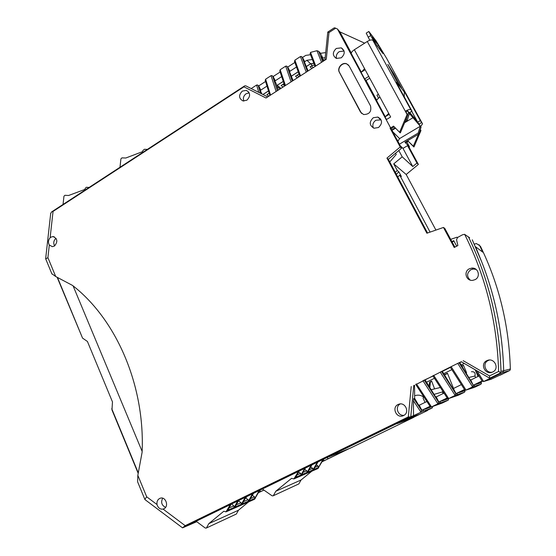 <?xml version="1.0" encoding="UTF-8"?>
<svg xmlns="http://www.w3.org/2000/svg" width="556" height="556" viewBox="0 0 556 556"><rect width="100%" height="100%" fill="white"/><g stroke="black" fill="none" stroke-linecap="round" stroke-linejoin="round"><path stroke-width="0.83" d="M411.732 111.297L417.688 122.174L421.052 127.192L412.997 117.712L410.891 113.869L412.997 117.712L404.622 122.737L412.997 117.712L408.507 112.437L407.68 115.113M385.384 116.656L388.72 113.403L390.659 117.003L386.225 119.679L390.632 127.88L393.544 126.129L400.181 132.891L399.688 132.043L407.089 114.494L405.296 111.207L405.977 111.999L407.701 110.964L409.258 112.792L411.996 111.137L397.123 83.72M368.823 31.47L366.23 33.138L369.782 40.268M368.135 37.252L370.762 35.57L374.668 42.701L372.881 40.373C371.853 39.539 369.983 39.907 367.28 41.485L354.36 49.741C352.372 51.089 351.329 52.333 351.246 53.48L351.461 54.05M400.389 132.773L407.77 115.28L407.089 114.494M397.936 83.518L387.831 64.385L393.898 74.031L401.647 88.175L397.936 83.518M404.219 96.674L404.295 91.879L405.102 92.887L420.301 120.617L422.525 123.814L420.683 126.511M386.615 58.352L376.092 40.908L368.837 31.463L370.762 35.57M367.28 41.485L405.296 111.207C408.09 109.636 409.953 109.171 410.877 109.796L411.996 111.137M382.973 53.536L376.753 45.425L372.207 37.127L378.532 45.446L382.973 53.536M377.343 46.197L378.532 45.446M376.725 100.323L366.057 80.495L364.653 78.952L361.073 72.301L365.146 69.736M361.4 72.092L364.576 68.666L379.957 97.168C377.906 98.488 376.801 99.663 376.648 100.699L376.822 101.199M405.977 111.999L407.77 115.28M390.632 127.88L391.361 128.61L394.26 126.872L400.181 132.891M389.214 114.334L385.044 116.864L386.476 119.533M393.544 126.129L394.26 126.872L391.361 128.61L390.59 127.831L390.076 128.137L400.209 146.986L401.522 148.25L388.338 159.28L427.536 232.999M418.508 134.218L413.233 146.325L407.652 140.647L404.921 142.26L405.56 142.906L408.285 141.293L414.039 146.84L420.955 130.535L420.357 129.444M420.273 129.701L420.955 130.535M420.357 129.854L419.863 131.021M417.688 122.174L420.301 120.617M418.911 124.176L421.524 122.619M407.652 140.647L408.285 141.293M413.233 146.325L413.845 146.958M414.039 146.84L413.428 146.207M163.902 508.775C169.413 506.342 165.473 495.876 159.989 498.329L159.614 498.489C157.515 499.754 156.646 501.776 157.021 504.549C158.126 507.969 160.142 509.484 163.068 509.087L163.902 508.775M50.798 237.203L52.945 236.557C57.518 238.496 58.026 241.651 54.467 246.03L52.375 246.669L49.31 245.043C47.969 242.499 48.24 240.06 50.123 237.732L50.798 237.203M336.276 48.455C332.356 52.285 332.384 55.614 336.359 58.436L341.273 57.81C345.179 54.036 345.186 50.721 341.308 47.858L336.276 48.455M344.081 51.041L339.195 51.659C336.769 53.452 335.866 55.725 336.47 58.477M373.278 117.74C369.031 121.966 369.295 125.461 374.063 128.227L378.497 127.519C382.73 123.376 382.514 119.887 377.858 117.059L373.278 117.74M381.103 119.846L375.849 120.256C373.02 122.334 372.2 124.919 373.375 127.998M403.545 415.561C410.224 412.642 405.171 401.404 398.527 404.323L398.061 404.525C391.341 407.499 396.56 418.814 403.239 415.7L403.545 415.561M243.848 101.067C242.812 98.176 243.57 95.736 246.12 93.735L249.206 92.887M246.857 100.212L242.979 100.942C238.719 98.426 238.496 95.139 242.326 91.094L246.308 90.371C250.499 92.935 250.68 96.216 246.857 100.212M489.447 360.038L488.196 360.497C481.976 363.207 485.402 373.41 492.157 372.207M492.748 371.957C499.795 368.871 494.548 357.508 487.452 360.406L486.792 360.691C479.668 363.839 485.179 375.321 492.324 372.145L492.748 371.957M469.257 268.84C463.273 271.662 466.241 281.364 472.795 280.335L475.074 279.64C480.982 276.881 478.236 267.304 471.78 268.103L469.257 268.84M476.131 269.424L473.344 269L470.849 269.716C466.741 272.996 466.533 276.457 470.23 280.092M191.827 523.349L402.648 420.711L422.921 411.329L406.95 419.099L419.022 414.554L414.373 416.819M261.876 93.964L260.097 89.954L259.986 89.53L260.813 90.107L258.707 85.923L265.573 81.461M469.646 237.766L464.538 234.305L462.404 234.827L457.595 237.454L456.545 239.719L457.873 245.53L454.238 247.496L443.459 227.453L426.883 233.221L386.948 158.099L400.209 146.986M386.948 158.099L388.338 159.28M364.66 43.16L339.897 31.88L351.295 53.063M400.223 403.955C394.635 406.665 397.881 416.312 404.059 415.276M348.549 65.121L346.826 63.989C342.35 62.029 336.999 68.221 339.514 72.426L361.539 113.417M339.348 72.259L360.483 112.048L363.548 114.522C369.379 114.473 371.7 111.596 370.511 105.897L349.175 66.025L346.666 63.815C342.183 61.848 336.832 68.054 339.348 72.259L339.514 72.426M335.692 28.189L328.971 32.568L327.776 32.06L334.017 27.981L334.747 27.828L337.429 28.982L390.59 127.831M328.971 32.568L326.282 59.263L321.535 62.314L316.955 50.707L310.519 52.389L310.269 54.106M310.519 52.389L315.766 66.018L321.535 62.314M315.766 66.018L306.21 72.155L300.455 56.545L294.895 60.159L294.652 61.862M294.895 60.159L300.511 75.818L306.21 72.155M300.511 75.818L291.073 81.885L285.673 66.157L280.175 69.729L279.925 71.39M280.175 69.729L285.443 85.506L291.073 81.885M285.443 85.506L276.11 91.497L271.057 75.658L265.622 79.195L265.365 80.787M265.622 79.195L270.55 95.076L276.11 91.497M270.55 95.076L266.004 97.995L243.931 86.833L53.049 211.433L51.604 211.919L50.693 213.532M145.088 499.684L144.838 499.357L146.694 496.807L137.832 475.352L142.107 452.278C145.116 385.155 116.162 319.311 72.537 285.436L55.704 276.52L51.833 273.726M464.489 389.513L455.774 393.724L441.554 371.526L415.825 384.606M461.376 384.599L453.383 388.519L456.024 393.641L464.573 389.68L457.324 393.21L456.817 394.823L448.657 398.548L433.701 375.356L432.867 375.821L447.406 398.346L448.602 398.576L455.149 395.392L440.213 372.11L451.145 366.661L450.284 367.175L464.733 389.881L465.97 390.117L472.6 386.893L457.741 363.374L451.145 366.661L466.032 390.09L474.087 386.413L467.526 389.61L474.761 387.233L480.94 384.224L481.496 383.112L481.003 381.923M478.959 375.988L470.758 380.005L473.225 385.218L459.075 362.797L457.741 363.374L461.334 361.72M337.429 28.982L339.897 31.88M405.797 119.95L406.269 119.665L407.159 120.673L409.39 113.473M396.769 139.41L391.806 129.875L390.076 128.137M391.806 129.875L395.212 127.838M404.928 122.007L407.159 120.673M364.653 78.952L368.739 76.387M366.057 80.495L369.719 78.201M378.553 98.148L376.954 95.173L378.4 94.284M407.242 116.531L406.269 119.665M407.701 110.964L408.507 112.437M401.522 148.25L396.866 139.278M443.459 227.453L444.807 228.419L454.877 247.149M395.545 128.179L392.029 130.285L395.545 128.179M323.3 61.181L321.486 56.622L322.911 58.06L325.184 57.741M303.993 61.118L304.73 61.695L306.926 60.27L312.361 59.52M306.926 60.27L310.589 63.759L313.813 63.314M308.1 70.946L304.062 61.07M278.229 90.141L276.068 83.435L274.608 80.564L274.483 80.14L275.283 80.745L273.142 76.547L271.981 75.588L271.057 75.658M293.075 80.599L289.287 71.064L289.148 70.64L289.919 71.279L287.751 67.067L286.632 66.094L285.673 66.157M294.868 62.446L287.751 67.067M296.501 67.019L289.919 71.279M322.911 58.06L320.409 53.327L325.705 52.584M409.737 112.5L417.104 121.222L411.69 111.325M310.519 54.724L305.717 55.398L302.527 57.47L304.73 61.695M302.527 57.47L301.456 56.497L300.455 56.545M322.695 61.57L318.616 51.291L316.955 50.707M280.134 72.009L273.142 76.547M281.67 76.617L275.283 80.745M258.707 85.923L257.498 84.971L256.615 85.047L251.194 88.571M243.931 86.833L244.619 85.888L245.752 85.826L267.707 96.904M49.31 245.043L47.906 257.643L45.738 258.957M54.627 245.926C53.133 243.021 53.605 240.477 56.052 238.309M267.005 86.104L260.813 90.107M310.589 63.759L306.425 66.442M298.197 71.745L291.504 76.061M283.254 81.378L277.187 85.29L283.275 81.44M268.485 90.899L262.918 94.485M324.94 60.124L327.769 32.137M73.1 285.888L142.141 451.402M57.129 277.277L82.545 338.104L57.47 277.451M82.545 338.104L87.417 341.46L112.472 401.905L111.971 409.946L138.194 473.378M138.284 472.913L111.735 408.702M137.832 475.352L137.624 481.857L138.013 482.796M162.693 498.204C160.691 502.311 161.643 505.362 165.563 507.357M464.628 234.312C485.798 276.492 497.12 322.216 498.614 371.464L500.581 372.555L500.998 371.422L503.687 370.727C502.624 332.585 495.292 296.272 481.684 261.786C495.292 296.272 502.624 332.585 503.687 370.727L510.352 369.003L510.186 369.976L509.345 370.692L502.575 372.548L503.687 370.727L502.575 372.548L484.999 381.103L502.575 372.548L499.858 373.291L500.581 372.555M482.052 380.957L473.441 385.148L482.142 381.117L474.602 384.794L474.087 386.413L472.6 386.893L473.225 385.218M447.149 397.964L438.823 402.023L447.232 398.131L440.269 401.529L439.761 403.128L433.367 406.241L431.456 406.929L430.017 406.276M414.567 385.238L414.63 398.284L418.314 404.685L419.287 405.22L421.844 410.3L430.115 406.478L423.422 409.737L422.921 411.329L413.525 415.659L410.099 416.979L408.319 416.903L411.231 386.552M474.963 369.636L482.288 381.298L483.56 381.548L491.4 377.739L489.718 378.226L489.488 375.919L463.176 360.663M459.075 362.797L461.536 361.838M470.758 380.005L469.931 379.387L459.791 362.707M450.423 367.37L442.354 371.394L452.501 387.928L453.383 388.519M433.013 376.044L422.914 380.735L437.913 403.781L431.456 406.929M447.372 398.311L440.269 401.529L439.761 403.128L437.913 403.781L438.823 402.023L436.224 396.921L435.299 396.358L425.138 379.97M415.7 384.411L416.479 383.939L431.505 406.902L442.215 403.065L433.423 406.214L439.761 403.128L448.296 400.105L442.263 403.037M444.022 393.099L436.224 396.921M455.774 393.724L455.149 395.392L456.817 394.823L450.395 397.95L458.415 395.184L464.517 392.216L465.066 391.132L464.58 389.93M441.554 371.526L442.354 371.394M426.883 401.495L419.287 405.22M430.031 406.311L421.545 410.411L420.899 412.065L413.442 400.765L413.72 398.541L414.63 398.284M413.525 415.659L413.442 400.765M163.068 509.087L185.183 525.67L182.549 527.859L144.859 499.51M191.862 523.377L182.403 527.748M196.72 521.688L192.022 523.724L192.369 523.085L191.764 523.87M196.741 521.709L183.994 527.206M472.266 239.817L481.684 261.786L475.575 246.774L482.789 252.181L479.654 245.606L476.416 243.563L474.331 244.098M443.097 393.551L442.472 391.938L442.757 391.146M440.394 387.483L431.428 389.652M442.472 391.938L434.264 394.329M468.93 377.468L474.942 376.009C475.616 372.902 474.449 371.484 471.418 371.742M423.415 396.873C420.711 395.073 417.883 394.677 414.915 395.698M464.302 363.443L461.216 364.972M451.854 369.629L443.785 373.639M434.451 378.282L426.584 382.194M336.387 453.807L337.721 454.134L322.098 461.737M348.105 449.046L337.2 454.349M406.922 142.1L409.494 146.86L409.021 147.138L418.362 164.423L406.186 174.48L435.918 230.08M463.558 365.48L462.022 366.244M444.598 374.897L447.538 373.437M430.386 381.951L431.706 381.298M430.247 406.658L423.422 409.737L422.921 411.329L432.269 407.902L425.312 411.287L427.474 410.53M464.719 389.86L457.324 393.21L456.817 394.823L464.517 392.216M474.991 369.65L482.288 381.298L474.602 384.794L474.087 386.413L480.94 384.224M429.871 387.261L430.4 381.882L429.718 381.993L431.616 381.055L434.57 388.832M479.07 244.758L479.654 245.606M428.996 385.913L429.718 381.993M432.658 406.492L432.269 407.902M259.617 490.642L260.861 491.518L263.891 490.058M260.861 491.518L258.498 492.665M268.854 96.16L266.873 94.659L269.187 93.165M268.506 90.962L262.988 94.52M430.08 232.109L399.75 175.182L401.362 176.502L398.909 171.901L397.283 170.546L393.731 163.874L402.203 156.813L398.819 150.509M406.186 174.48L393.731 163.874M395.58 153.22L396.233 154.429L389.756 161.949M395.274 172.325L397.283 170.546M400.07 145.554L402.982 148.369L407.555 145.672L409.021 147.138M409.494 146.86L404.921 142.26L418.953 133.954L421.052 127.192M399.354 144.219L418.168 133.072L418.953 133.954M380.429 118.748L379.88 119.074M396.289 174.243L398.909 171.901M397.748 176.989L399.75 175.182M314.515 65.142L312.25 65.448L310.602 63.822L306.446 66.505M298.218 71.807L291.525 76.123M310.602 63.822L313.841 63.377M491.024 379.282L509.345 370.692M418.168 133.072L420.273 126.275L399.583 138.576L397.832 141.398M312.25 65.448L310.116 66.824L311.881 68.52M323.349 61.146L323.314 59.311L322.598 59.409M280.954 88.39L277.215 85.346M284.005 83.629L281.127 85.485L283.032 87.049M298.996 73.983L295.535 76.207L297.377 77.84M323.314 59.311L324.44 60.444M277.187 85.29L276.485 84.741M277.868 89.023L276.964 86.229M402.982 148.369L412.767 166.543L402.203 156.813M412.767 166.543L416.958 163.075L407.555 145.672M416.958 163.075L418.362 164.423M450.687 239.358L456.99 237.203L457.254 237.683M456.691 246.169L453.717 240.651L451.91 241.638M456.99 237.203L457.456 237.53M452.111 242.013L453.918 241.026M323.189 459.784L324.419 460.604M326.893 457.609L328.45 458.644M423.512 396.345L423.144 398.339L425.048 402.398M444.452 374.681L447.448 373.194L453.515 388.449M461.883 366.022L463.461 365.243L466.581 372.728M474.942 376.009L475.623 377.621M478.021 376.447L475.422 370.338M442.034 400.918L448.664 398.624L448.296 400.105M237.669 501.019L234.139 507.433L233.784 505.87L231.692 503.931M245.203 497.384L241.422 504.236L241.068 502.707L236.272 504.792M241.422 504.236L235.028 507.044L238.593 500.567M238.913 500.414L238.844 501.109L241.068 502.707M239.344 500.205L238.128 501.415M236.363 514.029L206.151 528.117L236.363 514.029L238.441 510.248L208.813 523.634L223.79 511.249L225.979 511.874L230.337 504.591M230.99 504.466L231.546 504M234.139 507.433L227.842 510.2L231.136 504.202M206.582 527.707L208.813 523.634M206.151 528.117L205.199 527.998L196.129 521.25M252.299 495.271L253.661 493.276M259.165 490.552L254.856 498.343L254.516 496.869L250.443 498.642M252.473 495.424L254.516 496.869M254.856 498.343L249.248 500.803L253.307 493.45M245.981 497.147L245.884 498.106L246.662 496.682M252.452 493.867L248.421 501.164L248.073 499.67L243.493 501.658M245.321 498.343L245.884 498.106L248.073 499.67M248.421 501.164L242.277 503.861L246.079 496.974M238.441 510.248L248.608 501.887M225.979 511.874L254.502 499.288L259.854 490.211M63.036 204.455L63.947 196.254L64.906 195.302L68.59 195.497L84.505 189.575L86.208 187.289L89.099 187.435M119.992 167.259L120.902 158.877L121.91 157.876L125.795 158.015L142.538 151.663L142.614 150.975L144.317 149.293L147.375 149.383M304.709 468.367L301.011 474.991L300.622 473.399L298.621 472.03M311.117 465.247L307.141 472.364L306.759 470.8L303.041 472.378M307.141 472.364L301.762 474.671L305.487 467.985M304.695 469.403L306.759 470.8M298.885 483.887L273.01 495.876L298.885 483.887L301.053 479.995L275.804 491.24L291.587 478.327L293.895 478.931L298.475 471.405M301.011 474.991L295.702 477.263L299.156 471.071M273.469 495.445L275.804 491.24M273.01 495.876L272.002 495.764L262.362 488.988M322.89 459.555L318.435 467.52L318.06 466.025L314.953 467.339M316.336 464.865L318.06 466.025M318.435 467.52L313.716 469.542L317.962 461.96M317.24 462.314L313.028 469.841L312.653 468.312L309.115 469.806M310.693 466.984L312.653 468.312M313.028 469.841L307.857 472.058L311.867 464.879M301.053 479.995L311.895 471.161M293.895 478.931L317.921 468.562L323.481 459.27M350.502 448.067L413.754 417.327L414.672 416.194M328.165 456.942L397.728 423.109M393.036 74.567L393.898 74.031M404.372 92.032L396.643 82.337M386.51 58.165L422.525 123.814M372.881 40.373L410.877 109.796M379.957 97.168L388.72 113.403M354.36 49.741L364.576 68.666M260.5 93.269L258.199 85.541M53.049 211.433L50.123 237.732M47.906 257.643L55.704 276.52M157.021 504.549L146.694 496.807M185.183 525.67L408.319 416.903M498.614 371.464L489.488 375.919M318.616 51.291L320.59 53.306M307.392 71.404L302.068 57.046M292.268 81.12L287.278 66.65M277.326 90.718L272.655 76.151M258.783 92.4L256.615 85.047M468.36 236.759C488.668 278.334 499.552 323.217 500.998 371.422M476.888 370.755L483.63 381.52L491.302 379.185M499.858 373.291L489.718 378.226M461.299 361.72L489.669 378.198M410.78 416.68L413.775 385.405M183.549 527.331L410.099 416.979M421.545 410.411L413.72 398.541M438.552 402.12L424.263 380.144M510.352 369.003C509.011 325.135 499.01 284.185 480.37 246.162M425.361 409.042L431.011 407.013M427.494 410.523L414.248 416.965L427.488 410.523M349.161 448.616L322.063 461.793L349.161 448.616M263.912 490.079L258.464 492.727L263.912 490.079M268.784 93.429L269.417 93.894M500.046 375.217L509.31 370.706M399.583 138.576L392.897 131.904M313.257 67.63L311.478 65.949M298.947 76.825L297.085 75.206M284.748 85.867L282.872 84.359L284.762 85.902M476.019 384.356L481.336 382.716M478.556 376.183L477.416 373.528M458.922 392.689L464.906 390.715M233.784 505.87L229.1 507.906M226.723 511.166L255.197 498.635M300.622 473.399L297.008 474.928M294.687 478.195L318.651 467.881M329.082 456.775L350.704 447.99M413.754 417.327L397.047 423.679M376.648 100.699L385.273 116.725M351.246 53.48L361.296 72.155M54.231 236.807L52.945 236.557M398.527 404.323L399.472 404.045M487.452 360.406L488.856 360.218M294.437 61.236L299.816 76.269M272.621 76.096L273.163 76.533M279.724 70.765L284.769 85.937M258.123 85.429L258.748 85.895M45.661 258.644L50.735 213.129M244.619 85.888L51.604 211.919M265.177 80.189L269.903 95.486M45.641 258.707L51.972 274.066M310.053 53.508L315.037 66.491M137.624 481.857L144.838 499.357M483.56 381.548L491.24 379.213M450.277 367.148L464.733 389.881M461.292 361.692L489.648 378.163M415.679 384.384L430.295 406.707M432.867 375.821L447.406 398.346M448.602 398.576L458.359 395.212M402.593 420.739L418.946 414.588M191.799 523.856L182.542 527.866M465.97 390.117L474.699 387.261M473.344 269L471.78 268.103M246.308 90.371L248.775 92.122M380.387 119.582L377.858 117.059M344.046 50.937L341.308 47.858M430.393 381.882L429.885 387.275M269.396 93.825L268.819 93.401M280.134 88.918L277.583 86.917M350.648 448.011L329.02 456.803"/></g></svg>
